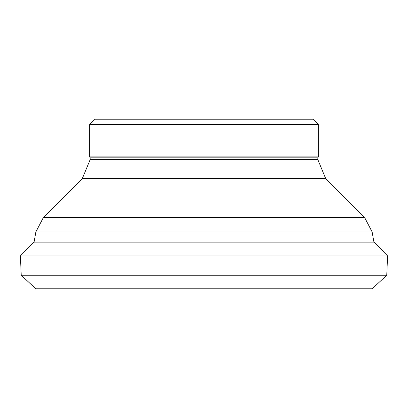 <?xml version="1.0" encoding="UTF-8"?>
<svg xmlns="http://www.w3.org/2000/svg" width="408" height="408" viewBox="0 0 408 408"><rect width="100%" height="100%" fill="white"/><g stroke="black" fill="none" stroke-linecap="round" stroke-linejoin="round"><path stroke-width="0.61" d="M386.769 275.262L21.231 275.262L35.812 288.767L372.188 288.767L386.764 275.262L372.188 288.767L386.753 275.262L387.6 255.944L374.315 242.123L373.927 242.123L372.132 231.933L35.868 231.933L43.34 217.576L364.66 217.576L372.132 231.933M21.231 275.262L20.4 255.944L387.6 255.944M20.4 255.944L33.685 242.123L374.315 242.123M318.368 124.618L312.987 119.233L95.013 119.233L89.633 124.618L89.633 156.907L318.368 156.907L318.368 124.618L89.633 124.618M318.368 156.907L317.827 157.84L90.173 157.84L89.633 156.907M317.827 157.84L317.827 159.599L90.173 159.599L90.173 157.84M364.66 217.576L325.712 178.627L317.827 159.599M325.712 178.627L82.288 178.627L90.173 159.599M33.685 242.123L34.073 242.123L35.868 231.933M82.288 178.627L43.34 217.576"/></g></svg>
